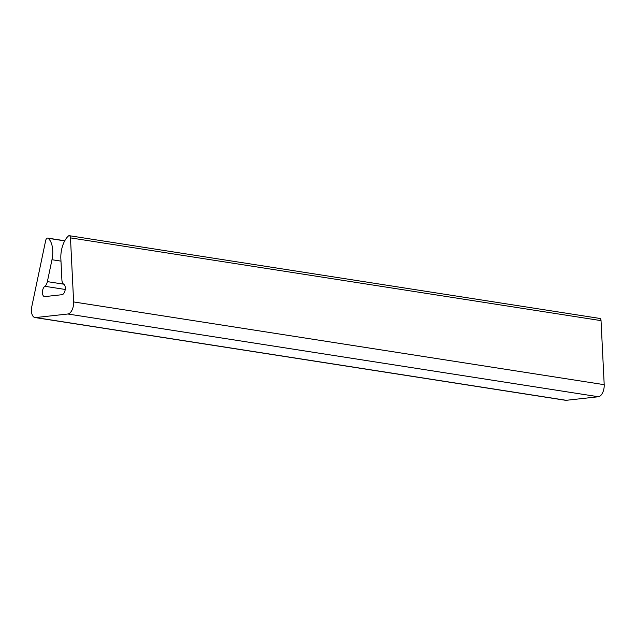 <?xml version="1.0" encoding="UTF-8"?>
<svg xmlns="http://www.w3.org/2000/svg" width="636" height="636" viewBox="0 0 636 636"><rect width="100%" height="100%" fill="white"/><g stroke="black" fill="none" stroke-linecap="round" stroke-linejoin="round"><path stroke-width="0.95" d="M564.911 400.092A9.413 4.881 -81.1 0 0 566.247 400.306L598.42 396.745A9.413 4.881 -81.1 0 0 604.2 384.677L601.036 320.624A3.14 1.63 -81.1 0 0 598.905 318.803M69.284 235.694L599.851 318.437A3.14 1.63 98.9 0 1 601.036 320.624L70.477 237.88A3.14 1.63 -81.1 0 0 69.284 235.694A3.14 1.63 -81.1 0 0 68.338 236.059A19.462 10.081 -81.1 0 0 60.857 258.741L61.907 280.015A6.281 3.252 -81.1 0 0 63.727 284.189A5.398 2.798 98.9 0 1 65.166 289.897A5.398 2.798 98.9 0 1 61.978 294.707A5.398 2.798 -81.1 0 0 65.166 289.897A5.398 2.798 -81.1 0 0 63.727 284.189A6.281 3.252 -81.1 0 1 61.907 280.015L60.857 258.741A19.462 10.081 -81.1 0 1 68.338 236.059A3.14 1.63 -81.1 0 1 70.477 237.88L73.633 301.933L604.2 384.677L601.036 320.624L70.477 237.88L73.633 301.933L604.2 384.677A9.413 4.881 98.9 0 1 598.42 396.745L67.853 314.001A9.413 4.881 -81.1 0 0 73.633 301.933A9.413 4.881 -81.1 0 1 67.853 314.001L35.68 317.563L566.247 400.306L598.42 396.745L67.853 314.001L35.68 317.563L566.247 400.306A9.413 4.881 98.9 0 1 565.563 400.29L34.996 317.547A9.413 4.881 -81.1 0 0 35.68 317.563A9.413 4.881 -81.1 0 1 31.8 306.56A9.413 4.881 -81.1 0 0 34.996 317.547M31.8 306.56L45.649 240.631L31.8 306.56M64.713 240.877L48.129 238.293A3.14 1.63 -81.1 0 0 47.684 238.087A3.14 1.63 -81.1 0 0 45.649 240.631A3.14 1.63 -81.1 0 1 48.129 238.293L64.713 240.877M60.977 261.126L51.977 259.726A19.462 10.081 -81.1 0 0 48.129 238.293A19.462 10.081 -81.1 0 1 51.977 259.726L47.374 281.621L63.672 284.165L47.374 281.621L51.977 259.726L60.977 261.126M65.23 289.467L44.83 286.28A6.281 3.252 -81.1 0 0 47.374 281.621A6.281 3.252 -81.1 0 1 44.83 286.28A5.398 2.798 -81.1 0 0 42.429 292.051A5.398 2.798 -81.1 0 0 44.472 296.591A5.398 2.798 -81.1 0 0 44.87 296.599L61.978 294.707L44.87 296.599A5.398 2.798 98.9 0 1 42.421 292.417A5.398 2.798 98.9 0 1 44.83 286.28L65.23 289.467M64.777 240.75L47.684 238.087"/></g></svg>
